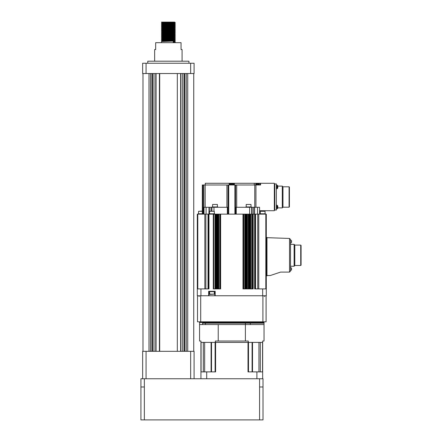 <?xml version="1.0" encoding="UTF-8"?>
<svg xmlns="http://www.w3.org/2000/svg" width="442" height="442" viewBox="0 0 442 442"><rect width="100%" height="100%" fill="white"/><g stroke="black" fill="none" stroke-linecap="round" stroke-linejoin="round"><path stroke-width="0.66" d="M162.794 40.62L175.214 41.023L173.209 41.366L173.209 42.189L175.22 42.056L175.22 42.675M162.794 39.592L175.214 39.995L161.501 40.515L162.192 41.139L161.507 41.537L161.501 42.675M166.341 40.929L173.927 41.134M170.38 22.304L175.214 22.503L174.529 23.133L162.192 23.636L161.501 24.26L162.192 24.68L161.501 25.288L162.192 25.708M161.501 22.205L162.794 22.1L161.501 22.1L162.192 22.619L161.501 23.233L162.192 23.653M170.38 23.332L175.214 23.752L161.501 24.26M170.38 24.36L175.214 24.78L161.501 25.288M166.341 24.47L173.927 24.675M162.794 25.188L175.22 25.802L161.501 26.316L162.192 26.735M166.341 25.498L173.927 25.702M170.38 26.421L175.214 26.619L174.529 27.249L162.192 27.752L161.507 28.382L166.341 28.586M166.341 26.526L173.927 26.73M175.22 25.597L161.501 26.316M170.38 27.448L175.214 27.868L161.501 28.376L162.192 28.796L161.501 29.404L162.192 29.824M175.214 25.807L174.529 26.222L175.214 26.619L161.501 27.139L162.192 27.763M174.529 28.266L175.214 28.896L161.501 29.404M174.529 29.294L175.214 29.923L161.501 30.432L162.192 30.852M170.38 30.531L175.214 30.951L161.501 31.459L166.341 31.669M166.341 30.642L173.927 30.846M175.22 29.713L161.501 30.432M170.38 31.564L175.214 31.984L161.501 32.493L162.192 32.907L161.501 33.52L162.192 33.94M175.214 29.923L174.529 30.338L175.214 30.736L161.501 31.255L162.192 31.879L161.501 32.493M162.794 32.388L170.38 32.592M174.529 32.382L175.214 33.012L161.501 33.52M174.529 33.41L175.214 34.04L161.501 34.548L166.341 34.758M170.38 34.647L175.214 35.067L161.501 35.575L162.192 35.995L166.341 36.194M175.22 33.83L161.501 34.343L162.192 34.968L166.341 35.161M170.38 35.675L175.214 35.879L174.529 36.509L162.192 37.012L161.507 37.421L162.192 38.051L161.501 38.664L162.192 39.084L166.341 39.277M175.214 34.04L174.529 34.454L175.214 34.852L161.501 35.575M162.794 36.504L175.214 37.128L161.501 37.636M175.214 35.067L174.529 35.482L175.214 35.879L161.501 36.399L162.192 37.023M174.529 37.526L175.214 38.156L161.501 38.664M170.38 38.36L174.529 38.553L175.214 39.183L161.507 39.697L173.927 40.106M166.341 38.874L173.927 39.073M170.38 39.388L174.529 39.581L175.22 40.001L174.529 40.625L162.192 41.128M175.22 38.973L161.501 39.487L162.192 40.111L166.341 40.305M162.794 22.1L174.535 22.1L175.214 22.503L161.501 23.028M175.22 22.719L161.501 23.233M170.38 22.923L174.529 23.122L175.214 23.537L161.501 24.056M170.38 23.956L174.529 24.15L175.214 24.564L161.501 25.083M161.507 26.106L163.999 25.57L174.529 25.194L175.214 24.78M161.507 27.133L162.192 26.724L174.529 26.222M175.22 26.835L161.501 27.349M174.529 27.238L175.214 27.647L161.501 28.172M175.22 28.686L161.501 29.2M161.507 30.222L162.192 29.807L174.529 29.31L175.214 28.896M161.507 31.249L163.999 30.713L174.529 30.338M175.214 30.951L174.529 31.365L175.214 31.763L161.501 32.283M175.22 32.802L161.501 33.316M161.507 34.338L162.192 33.923L172.728 33.548L175.214 33.012M161.507 35.366L162.192 34.951L174.529 34.454M174.529 35.482L162.192 35.984L161.501 36.399M175.22 36.089L161.501 36.609M174.529 36.498L175.214 36.907L161.501 37.426M175.22 37.946L161.501 38.46M161.507 39.482L162.192 39.084M175.214 39.183L174.529 39.598L162.192 40.095L161.501 40.515M175.22 40.205L161.501 40.719M154.645 61.195L154.645 49.537L155.672 49.537L155.672 42.675L181.049 42.675L181.049 49.537L182.076 49.537L182.076 61.195M147.783 63.25L147.783 61.195L188.938 61.195L188.938 63.25M162.192 22.608L174.231 22.1M173.518 22.1L172.446 22.1M171.938 22.1L171.385 22.1M170.502 22.1L169.236 22.1M142.981 73.538L142.981 351.313M150.462 73.538L150.462 351.313M151.882 73.538L151.882 351.313M152.606 73.538L152.606 351.313M154.026 73.538L154.026 351.313M156.048 73.538L156.048 351.313M159.413 73.538L159.413 351.313M177.314 73.538L177.314 351.313M180.673 73.538L180.673 351.313M182.695 73.538L182.695 351.313M184.115 73.538L184.115 351.313M184.839 73.538L184.839 351.313M186.264 73.538L186.264 351.313M193.74 73.538L193.74 351.313M146.07 63.25L146.07 73.538L142.639 73.538L142.639 63.25L194.082 63.25L194.082 73.538L190.651 73.538L190.651 63.25M146.07 73.538L190.651 73.538M174.529 40.614L175.214 41.023L161.501 41.542M190.651 378.75L190.651 351.313L194.082 351.313L194.082 378.75M190.651 351.313L146.07 351.313L146.07 378.75M142.639 378.75L142.639 351.313L146.07 351.313M175.214 23.752L174.529 24.166L162.192 24.664M175.214 27.868L172.728 28.404L162.192 28.78M174.529 31.365L162.192 31.868M175.214 31.984L174.529 32.393L162.192 32.896M175.214 37.128L174.529 37.537L162.192 38.04M175.214 38.156L174.529 38.57L162.192 39.067M175.214 41.244L173.209 41.758M259.581 378.75L263.012 378.75L263.012 386.977L259.581 386.977L259.581 378.75L144.357 378.75L144.357 386.977L140.926 386.977L140.926 378.75L144.357 378.75M140.926 386.977L140.926 419.9L263.012 419.9L263.012 386.977M266.99 275.526L270.277 275.526L280.571 272.095L289.521 272.095L290.516 271.068L290.516 239.481L289.521 238.453L290.516 239.481M291.471 268.183A4.801 4.801 0 0 1 291.471 269.835L291.471 268.183L290.516 267.228M291.471 240.752A4.801 4.801 0 0 1 291.471 242.398L291.471 240.752L290.516 239.791M202.309 213.801L198.198 213.801L198.198 214.143M202.309 211.293L198.541 211.293L198.541 213.801M202.309 211.055L198.541 211.293M265.41 214.143L265.41 213.801L259.924 213.801L259.924 214.143M260.266 211.293L265.067 211.293L260.266 211.293L260.266 213.801M214.657 214.143L214.657 213.801L209.171 213.801L209.171 214.143M209.514 211.293L214.315 211.293L209.514 211.293L209.514 213.801M209.514 294.145L214.315 294.145L209.751 294.389L209.514 291.643M214.657 291.3L214.657 291.643L209.171 291.643L209.171 291.3M254.277 184.994L254.277 183.275L234.033 183.275L234.033 184.994M259.194 183.275L260.111 183.275L260.111 184.994L259.194 184.994L259.194 183.275L256.675 183.275L256.714 184.994M234.033 183.275L229.575 183.275L229.575 184.994L229.575 183.275L205.281 183.275L205.281 184.994L205.287 183.275M300.731 245.089L301.074 245.432L301.074 265.15L300.731 265.493L300.731 245.089L294.808 245.089L294.808 265.493L294.123 266.233L294.123 244.354L290.516 244.354M277.029 205.232L277.626 205.723L277.626 207.066L277.626 205.723A4.801 4.801 0 0 1 277.626 208.403L277.626 207.066L277.626 208.403L277.029 208.895L277.029 205.232L276.383 205.176M277.029 185.099L277.626 185.59L277.626 186.927L277.626 185.59A4.801 4.801 0 0 1 277.626 188.264L277.626 186.927L277.626 188.264L277.029 188.756L277.029 185.099L276.383 185.038M289.074 186.795L289.416 187.137L289.416 206.856L289.074 207.199L289.074 186.795L282.968 186.795L282.968 207.199L282.283 207.884L282.283 186.104L277.747 186.104M251.349 207.281L251.349 206.939L245.862 206.939L245.862 207.281M246.205 204.469L251.006 204.469L246.205 204.469L246.205 206.939M217.746 207.281L217.746 206.939L212.254 206.939L212.254 207.281M212.596 204.469L217.398 204.469L212.596 204.469L212.596 206.939M256.714 183.634L257.83 183.634A4.801 4.801 0 0 0 256.714 183.424M233.243 183.634L230.365 183.634L229.884 184.292L233.724 184.292L233.243 183.634A4.801 4.801 0 0 0 230.365 183.634M254.774 207.281L254.774 184.994L202.309 184.994L202.309 214.143M259.581 214.143L259.581 207.281L254.647 207.281L254.642 288.902L266.299 288.902L266.299 214.143L197.303 214.143L197.303 288.902L208.967 288.902L208.961 207.281L228.033 207.281M274.808 183.966L274.327 183.966M274.327 210.027L274.808 210.027M276.383 210.06L276.383 183.927L274.808 183.927L274.808 210.06L276.383 210.06M266.299 275.869L266.99 275.869L266.99 237.459L266.299 237.459M289.521 272.095L289.521 238.453L266.99 237.669M259.581 210.712L274.327 210.712L274.327 183.275L260.111 183.275L260.156 184.994M258.918 184.994L258.918 183.275M256.675 184.994L256.675 183.275L255.78 183.275L255.78 184.994L254.774 184.994M254.277 183.275L255.78 183.275M260.592 183.275L260.592 184.994L256.332 184.994L256.332 183.275M208.961 207.281L203.342 207.281L203.342 214.143M217.624 214.143L217.624 288.902L220.624 288.902L220.624 214.143M242.984 214.143L242.984 288.902L245.984 288.902L245.984 214.143M246.426 214.143L246.426 288.902L249.415 288.902L249.415 214.143M249.857 214.143L249.857 288.902L253.183 288.902L253.183 214.143M209 291.3L209 295.759L208.657 295.759L208.657 291.3L215.171 291.3L215.171 295.759L214.829 295.759L214.829 291.3M262.675 288.902L262.675 295.759L197.303 295.759L197.303 288.902M213.293 214.143L213.293 288.902L217.177 288.902L217.177 214.143M200.933 288.902L200.933 295.759M197.303 291.3L197.303 295.759L197.303 291.3M266.299 288.902L266.299 295.759L262.675 295.759M208.486 288.902L208.486 214.143M255.122 288.902L255.122 214.143M243.465 288.902L243.465 214.143M220.144 288.902L220.144 214.143M228.033 214.143L228.033 184.994M211.911 211.055L211.911 207.281M204.027 214.143L204.027 207.281M253.642 214.143L253.642 207.281L254.647 207.281M253.642 207.281L235.575 207.281M251.691 214.143L251.691 207.281L251.691 214.143M235.575 214.143L235.575 184.994M215.342 342.395L215.342 341.025L218.226 341.025L218.226 324.566L199.569 324.566L199.569 341.025L200.939 341.025L200.939 342.395L262.67 342.395L262.67 341.025L264.04 341.025L264.04 322.505A0.685 0.685 0 0 1 264.725 321.82M218.226 341.025L248.266 341.025L248.266 342.395M202.58 324.566L202.58 323.196L264.04 323.196L250.305 323.196L250.305 324.566M218.226 324.566L245.382 324.566L245.382 341.025M205.403 324.566L205.403 323.196L245.415 323.196L245.415 324.566M245.382 324.566L264.04 324.566M262.67 342.395L262.67 378.75M200.939 378.75L200.939 342.395M252.52 371.888L252.52 342.395M215.602 342.395L248.006 342.395L248.006 371.888L256.901 371.888L256.901 378.75L206.707 378.75L206.707 371.888L215.602 371.888L215.602 342.395M260.299 371.888L260.299 342.395L262.542 342.395L262.542 371.888M211.519 371.888L211.519 342.395L215.11 342.395L215.11 371.888M256.901 371.888L262.67 371.888M200.939 371.888L206.707 371.888M201.066 371.888L201.066 342.395L203.309 342.395L203.309 371.888M248.498 371.888L248.498 342.395L252.089 342.395L252.089 371.888M266.095 315.571L266.095 315.096M266.095 317.08L266.095 316.141M262.907 321.82L266.095 321.82L266.095 295.759L262.907 295.759L262.907 321.82L200.701 321.82L200.701 295.759L197.508 295.759L197.508 321.82L200.701 321.82M199.569 324.566L199.569 322.505L264.04 322.505M198.883 321.82A0.685 0.685 0 0 1 199.569 322.505M148.987 73.538L148.987 351.313M155.777 73.538L155.777 351.313M159.684 73.538L159.684 351.313M180.949 73.538L180.949 351.313M187.734 73.538L187.734 351.313M259.581 419.9L259.581 386.977M144.357 419.9L144.357 386.977M234.409 184.994L234.409 183.275M258.669 184.994L258.669 183.275M256.714 184.292L258.31 184.292L257.83 183.634M236.702 207.281L236.702 184.994M229.199 184.994L229.199 183.275M258.211 183.933L258.211 183.275M256.393 184.994L256.393 183.275M255.94 207.281L255.94 183.275M216.696 288.902L216.696 214.143M216.602 288.902L216.602 214.143M216.337 288.902L216.337 214.143M215.668 288.902L215.668 214.143M214.989 288.902L214.989 214.143M213.746 288.902L213.746 214.143M208.038 288.902L208.038 214.143M205.856 288.902L205.856 214.143M204.845 288.902L204.845 214.143M197.784 288.902L197.784 214.143M265.824 288.902L265.824 214.143M258.763 288.902L258.763 214.143M257.752 288.902L257.752 214.143M255.57 288.902L255.57 214.143M252.708 288.902L252.708 214.143M252.515 288.902L252.515 214.143M251.758 288.902L251.758 214.143M250.725 288.902L250.725 214.143M250.503 288.902L250.503 214.143M250.338 288.902L250.338 214.143M248.934 288.902L248.934 214.143M248.818 288.902L248.818 214.143M248.117 288.902L248.117 214.143M247.271 288.902L247.271 214.143M247.006 288.902L247.006 214.143M246.907 288.902L246.907 214.143M245.503 288.902L245.503 214.143M245.448 288.902L245.448 214.143M244.785 288.902L244.785 214.143M243.774 288.902L243.774 214.143M219.829 288.902L219.829 214.143M218.818 288.902L218.818 214.143M218.16 288.902L218.16 214.143M218.105 288.902L218.105 214.143M234.89 214.143L234.89 184.994M228.718 214.143L228.718 184.994M227.343 214.143L227.343 207.281M213.972 211.055L213.972 207.281M211.475 211.055L211.475 207.281M209.967 211.055L209.967 207.281M206.083 214.143L206.083 207.281M203.806 207.281L203.806 184.994M203 214.143L203 184.994M257.526 214.143L257.526 207.281M252.128 214.143L252.128 207.281M249.636 214.143L249.636 207.281M236.26 214.143L236.26 207.281M226.906 207.281L226.906 184.994M205.16 207.281L205.16 184.994M204.663 371.888L204.663 342.395M258.946 371.888L258.946 342.395M174.529 25.177L175.214 25.592M174.529 41.642L175.214 42.051M199.226 296.444L198.541 295.759M277.626 208.403L276.383 208.95M277.029 188.756L276.383 188.811M229.884 184.994L229.884 184.292M233.724 184.994L233.724 184.292M258.31 184.292L258.31 184.994M217.398 206.939L217.398 204.469M251.006 206.939L251.006 204.469M282.968 207.199L289.074 207.199M282.968 186.795L282.283 186.104M277.747 207.884L282.283 207.884M294.808 265.493L300.731 265.493M294.808 245.089L294.123 244.354M290.516 266.233L294.123 266.233M290.516 243.36L291.471 242.398M290.516 270.791L291.471 269.835M264.382 296.444L265.067 295.759M214.315 294.145L214.315 291.643M214.315 213.801L214.315 211.293M265.067 213.801L265.067 211.293M211.083 371.888L211.083 342.395"/></g></svg>
